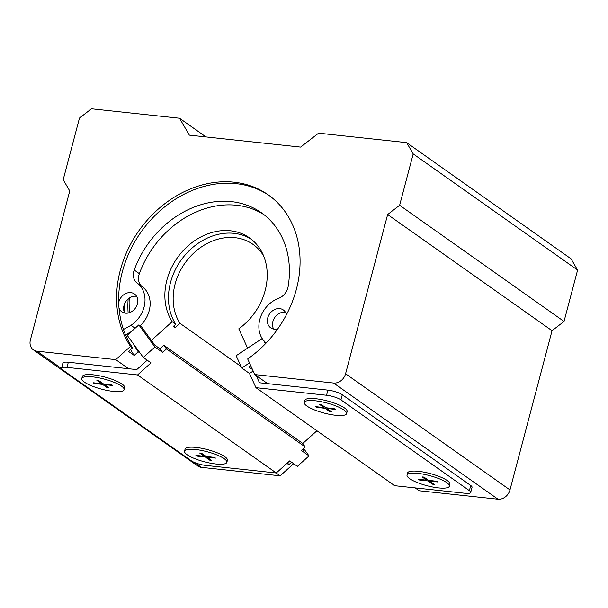 <?xml version="1.0" encoding="UTF-8"?>
<svg xmlns="http://www.w3.org/2000/svg" width="608" height="608" viewBox="0 0 608 608"><rect width="100%" height="100%" fill="white"/><g stroke="black" fill="none" stroke-linecap="round" stroke-linejoin="round"><path stroke-width="0.91" d="M303.582 448.415L309.024 455.901L297.411 466.351L289.704 460.902L276.268 472.986L205.694 465.409A10.944 2.607 14.8 0 1 191.284 460.78L62.852 370.021A10.944 2.607 14.8 0 1 61.545 368.22A10.944 2.607 14.8 0 1 66.979 367.384L68.339 362.246A10.944 2.607 -165.2 0 0 62.898 363.082L61.545 368.22M302.83 449.099L303.78 450.399L302.434 449.449M138.837 324.885L154.903 346.986L143.29 357.428L127.216 335.335L138.837 324.885L141.406 326.701L154.797 345.116L159.934 348.749L162.61 352.427L154.903 346.986M162.61 352.427L166.501 348.931L305.208 446.956L301.325 450.452L309.024 455.901M276.268 472.986L137.56 374.961L150.997 362.877L143.29 357.428M68.339 362.246L136.754 369.596L147.204 360.194M166.501 348.931L163.818 345.253L159.934 348.749M163.818 345.253L302.533 443.278L305.208 446.956M81.806 378.548L82.346 376.496A21.88 5.221 14.8 0 1 93.229 374.824A21.88 5.221 14.8 0 1 114.828 380.342A21.88 5.221 14.8 0 1 124.655 387.668L124.116 389.728A21.88 5.221 14.8 0 1 101.627 389.181A21.88 5.221 14.8 0 1 81.806 378.548A21.88 5.221 14.8 0 1 92.682 376.876A21.88 5.221 14.8 0 1 114.289 382.394A21.88 5.221 14.8 0 1 124.116 389.728M184.551 451.159L185.098 449.107A21.88 5.221 14.8 0 1 207.586 449.646A21.88 5.221 14.8 0 1 227.407 460.279L226.868 462.338A21.88 5.221 -165.2 0 0 207.039 451.706A21.88 5.221 -165.2 0 0 184.551 451.159A21.88 5.221 -165.2 0 0 194.378 458.485A21.88 5.221 -165.2 0 0 215.984 464.01A21.88 5.221 -165.2 0 0 226.868 462.338M137.56 374.961L66.979 367.384M211.774 460.476L209.92 460.279L205.299 457.011L196.954 456.114L195.928 455.392L204.265 456.281L199.644 453.021L201.499 453.218L206.12 456.486L214.464 457.383L215.49 458.105L207.153 457.208L211.774 460.476M104.401 384.598L112.746 385.495L111.72 384.773L103.375 383.876L98.747 380.608L96.9 380.41L101.521 383.671L93.176 382.782L94.202 383.504L102.547 384.4L107.168 387.668L109.022 387.866L104.401 384.598L104.561 383.998M204.516 455.346L204.265 456.281M197.114 455.514L196.954 456.114M205.542 456.076L205.299 457.011M210.17 459.344L209.92 460.279M207.305 456.608L207.153 457.208M107.418 386.734L107.168 387.668M101.764 382.736L101.521 383.671M94.362 382.903L94.202 383.504M102.798 383.466L102.547 384.4M265.316 343.908L263.788 340.571M262.17 338.542L236.17 355.71L241.779 368.007L249.485 362.915M250.716 365.613L248.771 366.905L252.51 369.55M255.968 387.676L326.542 395.261A10.944 2.607 14.8 0 1 340.951 399.882L469.384 490.648A10.944 2.607 14.8 0 1 470.691 492.45A10.944 2.607 14.8 0 1 465.257 493.286L394.676 485.701L255.968 387.676L249.485 373.456L241.779 368.007M249.485 373.456L253.179 371.017M470.691 492.45L472.051 487.312A10.944 2.607 -165.2 0 0 470.744 485.511L342.304 394.752A10.944 2.607 -165.2 0 0 327.902 390.123L259.487 382.774L256.196 375.562M407.033 475.053L407.58 472.994A21.88 5.221 14.8 0 1 424.072 472.173A21.88 5.221 14.8 0 1 447.275 480.578A21.88 5.221 14.8 0 1 449.89 484.173L449.342 486.225A21.88 5.221 14.8 0 1 438.467 487.897A21.88 5.221 14.8 0 1 416.86 482.38A21.88 5.221 14.8 0 1 407.033 475.053A21.88 5.221 14.8 0 1 429.522 475.593A21.88 5.221 14.8 0 1 449.342 486.225M304.289 402.443L304.828 400.383A21.88 5.221 14.8 0 1 315.712 398.711A21.88 5.221 14.8 0 1 344.523 407.968A21.88 5.221 14.8 0 1 347.138 411.563L346.598 413.615A21.88 5.221 -165.2 0 0 336.771 406.288A21.88 5.221 -165.2 0 0 315.164 400.771A21.88 5.221 -165.2 0 0 304.289 402.443A21.88 5.221 -165.2 0 0 324.11 413.075A21.88 5.221 -165.2 0 0 346.598 413.615M319.375 404.297L321.229 404.495L325.85 407.763L334.195 408.66L335.221 409.389L326.884 408.492L331.504 411.76L329.65 411.563L325.029 408.295L316.684 407.398L315.658 406.668L324.003 407.565L319.375 404.297M426.748 480.176L418.403 479.279L419.436 480.008L427.774 480.905L432.402 484.173L434.256 484.371L429.628 481.103L437.973 482L436.947 481.27L428.602 480.373L423.981 477.105L422.127 476.908L426.748 480.176L426.998 479.241M329.901 410.62L329.65 411.563M327.043 407.892L326.884 408.492M324.246 406.63L324.003 407.565M316.844 406.798L316.684 407.398M325.272 407.352L325.029 408.295M419.588 479.408L419.436 480.008M428.024 479.963L427.774 480.905M432.645 483.231L432.402 484.173M429.788 480.502L429.628 481.103M128.128 313.044A103.93 85.036 125.2 0 1 128.136 298.961M316.935 430.768L302.723 443.544M129.656 312.611A98.466 80.56 125.2 0 1 129.223 298.133M247.6 348.164L238.784 328.837A57.98 47.439 125.2 0 0 249.516 237.888A57.98 47.439 125.2 0 0 183.084 250.724A57.98 47.439 125.2 0 0 172.17 321.685L151.362 340.396M172.17 321.685L175.765 324.224A57.98 47.439 125.2 0 1 185.782 254.258A57.98 47.439 125.2 0 1 251.279 239.21M175.765 324.224L173.348 326.397L175.15 327.666A61.264 50.122 125.2 0 1 174.002 325.812M175.15 327.666L179.976 323.327A54.705 44.756 125.2 0 1 190.395 256.432A54.705 44.756 125.2 0 1 253.012 244.378A54.705 44.756 125.2 0 1 263.682 256.029M179.976 323.327L241.095 366.518M123.47 329.475L130.978 325.31A26.585 21.751 -54.8 0 0 137.203 283.146A13.125 10.739 -54.8 0 1 134.216 270.036A91.352 74.738 -54.8 0 1 261.493 212.808A91.352 74.738 -54.8 0 1 288.146 286.566A13.125 10.739 -54.8 0 1 278.586 298.33A26.585 21.751 -54.8 0 0 262.8 339.462L266.084 343.11M125.522 334.818L131.45 331.527M130.978 325.31L135.113 328.229M140.114 325.789A26.585 21.751 -54.8 0 0 142.34 286.778A13.125 10.739 -54.8 0 1 139.354 273.668A91.352 74.738 -54.8 0 1 264.016 214.685M119.001 308.066A10.944 8.953 -54.8 0 0 121.805 311.843A10.944 8.953 -54.8 0 0 137.393 303.901A10.944 8.953 -54.8 0 0 134.436 293.968A10.944 8.953 -54.8 0 0 118.682 302.624M286.429 314.769A10.944 8.953 -54.8 0 0 283.328 309.958A10.944 8.953 -54.8 0 0 269.701 313.728A10.944 8.953 -54.8 0 0 270.697 327.826A10.944 8.953 -54.8 0 0 277.81 328.837M136.602 296.354A10.944 8.953 -54.8 0 0 125.947 301.37A10.944 8.953 -54.8 0 0 124.777 313.082M285.494 312.345A10.944 8.953 -54.8 0 0 274.839 317.361A10.944 8.953 -54.8 0 0 273.668 329.072M140.243 353.24L138.221 351.812L134.201 355.429L128.546 351.432L132.567 347.822L130.515 346.37L115.748 359.64L36.959 351.181A10.944 8.953 125.2 0 1 33.356 349.843A10.944 8.953 125.2 0 1 30.4 339.91L69.753 190.965L63.202 179.694L79.481 118.066L91.466 108.786L179.535 118.241L189.362 135.143L300.603 147.09L318.584 133.175L406.646 142.629L413.204 153.9L399.631 205.261L387.646 214.54L345.58 373.76A10.944 8.953 125.2 0 1 333.594 383.04L254.798 374.574L267.642 383.648M415.165 487.905L419.201 490.755L497.99 499.214A10.944 8.953 125.2 0 0 509.975 489.934L552.049 330.714L564.026 321.442L577.6 270.081L571.041 258.81L406.646 142.629M254.798 374.574L247.676 358.948A103.93 85.036 125.2 0 0 268.326 194.917A103.93 85.036 125.2 0 0 148.648 218.584A103.93 85.036 125.2 0 0 130.515 346.37M293.641 463.684L280.151 475.821L201.354 467.354A10.944 8.953 125.2 0 1 197.752 466.017L33.356 349.843M291.589 462.232L288.838 464.71L286.953 463.38M115.748 359.64L128.592 368.722M276.116 472.971L280.151 475.821M413.204 153.9L577.6 270.081M399.631 205.261L564.026 321.442M387.646 214.54L552.049 330.714M179.535 118.241L205.975 136.929M287.584 462.81A109.402 89.505 -54.8 0 0 288.838 464.71M124.298 304.547A103.93 85.036 -54.8 0 0 124.739 313.021M128.942 332.926A103.93 85.036 -54.8 0 0 129.162 333.587M133.806 344.394A103.93 85.036 -54.8 0 0 138.221 351.812M130.598 349.585A109.402 89.505 -54.8 0 0 134.201 355.429M269.352 195.654A103.93 85.036 -54.8 0 0 150.191 220.598A103.93 85.036 -54.8 0 0 132.567 347.822M340.951 399.882L342.304 394.752M469.384 490.648L470.744 485.511M326.542 395.261L327.902 390.123M137.203 283.146L142.34 286.778M134.216 270.036L139.354 273.668M345.58 373.76L509.975 489.934M333.594 383.04L497.99 499.214M36.959 351.181L61.545 368.554M194.393 462.437L201.354 467.354"/></g></svg>
